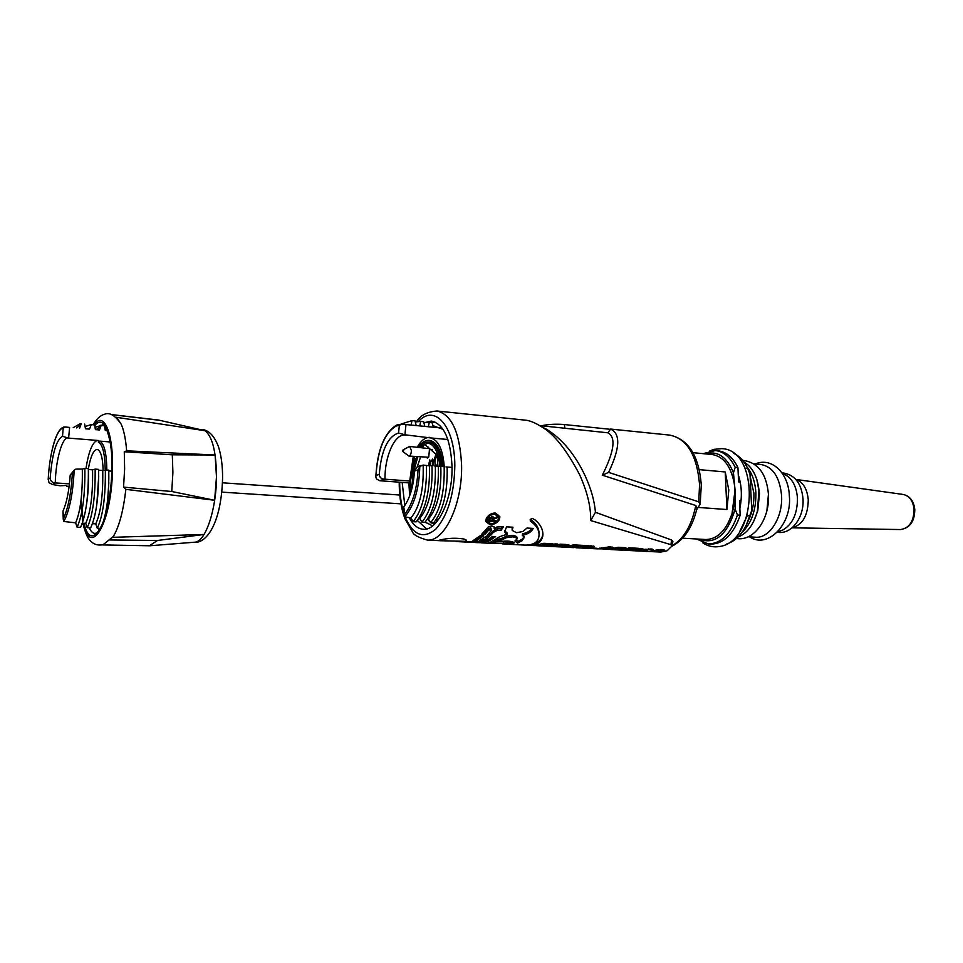 <?xml version="1.0" encoding="UTF-8"?>
<svg xmlns="http://www.w3.org/2000/svg" width="963" height="963" viewBox="0 0 963 963"><rect width="100%" height="100%" fill="white"/><g stroke="black" fill="none" stroke-linecap="round" stroke-linejoin="round"><path stroke-width="1.44" d="M741.041 500.856L739.5 500.736L740.174 515.181L737.441 514.988L735.13 509.162L735.118 490.733L733.445 472.773C726.872 456.799 717.567 450.503 705.518 453.886M745.037 468.295L744.64 467.416M745.037 468.235L747.721 468.487C744.134 461.06 739.5 456.041 733.818 453.404M733.445 472.773L735.214 467.332L737.935 467.585L738.609 481.909L740.21 482.054M696.43 538.979L708.335 543.939L711.031 544.095C723.887 543.794 733.601 534.152 740.174 515.181M747.721 468.487L750.008 474.253L751.754 510.378L750.008 515.867L747.3 515.674L747.264 514.904M746.084 525.666L751.754 510.378M726.728 543.963C737.128 540.64 744.893 531.275 750.008 515.867M739.572 531.841L747.3 515.674M737.935 467.585C732.891 457.329 726.246 451.743 718.001 450.816L715.69 450.588M735.214 467.332C730.183 457.076 723.55 451.478 715.316 450.552L703.086 453.657M731.772 473.603L733.83 481.043M682.647 538.173L705.747 539.521C717.254 539.292 726.018 530.709 732.024 513.773L734.986 490.54L734.288 483.607C730.857 466.032 723.466 456.342 712.114 454.524L692.975 452.67M727.847 523.703L732.217 513.484L734.769 501.29M699.282 469.643L725.211 471.966L728.81 490.047L726.921 509.523L698.56 507.465M725.211 471.966L726.921 509.523M698.861 539.124C715.172 545.046 727.258 535.055 735.13 509.162M708.335 543.939C721.167 543.638 730.881 533.984 737.441 514.988M700.185 504.094L698.765 501.843L699.559 484.485C696.899 454.969 686.92 438.514 669.622 435.095C688.352 439.068 698.909 455.668 701.305 484.919L700.185 504.094L696.67 509.74M669.622 435.095L610.626 429.065C620.738 433.832 620.064 448.264 608.58 472.376L698.765 501.843M541.459 425.766C548.32 424.262 555.916 423.852 564.27 424.539L610.446 429.317L607.846 432.796L539.689 425.586M672.005 545.804C683.73 538.955 691.663 525.521 695.804 505.515L602.32 475.18C614.358 451.238 616.2 437.106 607.846 432.796M542.301 427.187L546.49 429.221C562.163 438.923 575.043 454.452 585.143 475.818C590.993 488.494 594.424 500.652 595.447 512.304L590.728 520.574L670.922 544.673L671.957 546.009L667.034 550.836L660.799 552.052L648.749 551.51L657.019 551.751L653.672 551.017L654.696 550.403L662.099 549.5L664.723 550.138L663.579 550.956L657.115 550.487L660.51 551.486L654.527 551.823M672.005 545.84L672.908 541.447L671.62 540.026L595.447 512.304M608.58 472.376L602.32 475.18M440.007 540.002L438.923 540.412L440.705 540.737L465.334 541.326C467.224 540.616 466.706 539.834 463.805 538.991C455.872 537.739 447.939 538.076 440.007 540.002M639.685 551.053L637.121 550.896L645.33 549.247L653.155 549.596L652.493 550.33L648.701 549.632L639.938 550.956L647.955 551.269L639.685 551.053L639.661 550.379M640.515 548.416L642.839 548.549L632.679 550.692L630.055 550.559L640.515 548.416M630.777 548.754L627.262 548.561L629.008 547.815L638.385 548.308L636.615 549.054L622.11 550.15L630.777 548.754L630.753 547.899M618.378 547.249L625.312 547.694L626.119 548.091L624.831 549.018L608.038 549.416L618.378 547.249M610.277 546.743L613.287 547.61L611.036 548.922L596.699 548.802L610.277 546.743L610.349 547.959L599.72 548.85L608.7 548.79L610.349 547.971M592.377 548.031L596.988 548.272L592.377 548.031M558.636 546.791L563.861 547.128L573.623 544.877L583.241 545.383L581.532 546.153L574.393 545.78L572.022 546.587L577.174 547.309L567.701 547.261L573.623 547.634L585.685 545.515L594.412 546.418L593.364 547.261L593.316 545.985M583.686 548.152L578.269 547.875L587.069 548.332L593.364 547.261M578.269 547.875L575.85 547.742M573.623 547.634L563.861 547.128M558.636 546.852L550.415 546.43L560.394 544.179L565.763 544.456L569.217 545.118L568.459 545.816L559.515 546.9M555.194 543.902L557.697 544.035L548.031 546.31L545.239 546.165L555.194 543.902M543.866 543.301L552.894 543.782L551.221 544.564L544.733 544.215L542.41 545.046L548.055 545.335L546.37 545.732L533.996 545.576L543.866 543.301M495.343 512.966C491.226 513.135 488.193 515.049 486.231 518.672L485.713 521.549L489.986 524.642C494.2 524.642 497.341 522.933 499.4 519.49L499.881 516.722L495.343 512.966M476.264 540.845L483.474 535.958L480.188 535.777L472.989 540.676L476.264 540.845L476.228 539.424L481.861 535.873M495.62 536.62L492.37 536.451L488.072 539.762L485.484 539.737L489.649 536.295L486.375 536.114L479.153 541.001L488.349 541.483L495.62 536.62M490.913 535.055L487.639 534.874L490.901 531.046L491.467 529.746L490.649 529.277L488.097 530.733L484.738 534.706L481.44 534.525L488.506 526.713L491.961 526.003L494.26 527.026L494.416 528.783L496.776 527.014L503.48 526.701L501.049 530.384L497.57 530.18L493.237 532.431L490.913 535.055L490.889 533.526L493.2 530.854L497.546 528.543L501.013 528.747L502.421 526.641M483.679 541.531L483.703 542.735L485.725 542.037L483.595 541.519L478.31 541.904L476.204 541.194L465.671 542.037M483.703 542.735L479.189 542.675M477.227 541.29L477.251 542.482L480.585 542.482L477.72 542.663M477.251 542.482L473.182 542.362M471.376 541.471L471.389 542.145L474.687 542.145L471.726 542.35M471.389 542.145L467.115 542.049M534.284 545.588L528.109 545.275C537.113 545.455 542.049 542.049 542.915 535.055L542.711 531.913C541.976 527.676 539.533 523.752 535.404 520.152L532.334 518.359L530.18 519.49L530.408 521.284C534.983 524.293 537.751 527.82 538.738 531.889L538.979 533.033C539.665 541.122 534.934 545.142 524.799 545.106L507.14 544.179L512.521 544.023L514.254 542.843C513.532 541.904 511.16 541.302 507.128 541.05L496.559 541.603L487.591 543.168L493.381 543.252M530.372 519.346L530.42 521.296L530.372 519.346C534.934 522.44 537.703 526.075 538.69 530.264L539.136 534.032M522.548 535.284C527.784 534.26 531.347 531.961 533.237 528.41L527.002 528.037L522.921 531.48L516.529 532.708L512.184 530.42L512.99 527.218L506.526 526.833L504.6 532.082L507.044 534.477C501.723 535.645 497.871 537.258 495.5 539.316L491.07 541.748L501.097 540.207L506.454 537.643L512.882 536.824L516.589 537.956L517.095 538.895L514.916 540.989L517.54 543.108L522.054 540.725L524.474 537.222L522.331 535.332L522.512 533.743C526.845 532.936 530.047 531.143 532.13 528.35M487.591 543.168L483.92 542.976M502.698 543.878L507.14 544.179M437.226 411.032L524.642 420.085C529.241 420.313 534.971 422.588 541.82 426.934C554.002 434 566.581 449.865 579.533 474.53C587.201 491.455 590.933 506.803 590.728 520.574M489.962 523.535L489.986 524.642M499.364 517.516L499.4 519.49M494.838 512.954L494.862 514.218C491.491 514.278 488.987 515.795 487.338 518.744L486.929 521.019L490.564 523.595C494.007 523.655 496.595 522.259 498.304 519.418L498.702 517.227L494.862 514.218M487.302 516.938L487.338 518.744M493.237 519.322L497.317 517.745L497.811 516.577L493.634 518.323L492.31 516.409L489.096 518.696L487.916 521.176L495.5 521.645L495.981 520.67L492.695 520.465L493.61 517.191M497.293 516.794L497.317 517.745M493.61 517.047L493.634 518.323M495.476 520.634L495.5 521.645M493.2 517.36L492.695 520.465M489.541 517.865L489.373 520.261L491.72 520.405L492.611 518.046L491.78 517.504L489.373 520.261M490.011 518.901L489.974 517.312M491.78 517.504L491.756 516.421M404.785 505.503L402.173 482.391M424.274 422.673L431.352 421.072C443.69 423.84 450.576 438.887 452.008 466.188C452.923 498.798 437.744 531.034 423.263 529.253C417.798 528.843 413.139 525.04 409.299 517.829M434.867 421.938L432.267 422.757M408.866 482.896L409.66 495.897M507.465 542.807L512.485 542.638L512.521 544.023M494.886 541.844L494.248 543.373L506.779 543.746L507.441 541.988L498.449 541.362M512.485 542.638L513.652 542.313M507.477 543.385L494.922 543.144M503.529 541.35L503.553 542.747M522.331 535.332L522.512 533.743M512.099 529.445L512.196 527.17M504.636 530.757L507.007 532.924L507.044 534.477M495.524 540.929L495.488 539.497L501.061 538.774L501.097 540.207M517.095 538.895L516.553 536.475L512.846 535.32L506.418 536.162L501.061 538.774M516.216 540.074L517.516 541.134L517.552 542.542M517.528 541.712L522.018 539.292L524.329 536.848M501.879 538.221L501.916 539.665M506.418 536.162L506.454 537.643M512.846 535.32L512.882 536.824M516.553 536.475L516.589 537.956M534.152 543.385C539.533 541.964 542.446 538.666 542.879 533.49L542.879 533.177M538.69 530.264L538.738 531.889M542.879 533.49L542.915 535.055M473.928 541.206L473.952 542.049M479.839 541.712L479.851 542.386M493.237 532.431L493.2 530.854M497.57 530.18L497.546 528.543M488.975 533.418L490.889 533.526M490.649 529.277L490.612 527.616L491.467 529.746M488.097 530.733L488.06 529.108L490.612 527.616M488.06 529.108L484.702 533.177L484.738 534.706M482.776 533.069L484.702 533.177M494.248 528.591L494.224 526.93M501.049 530.384L501.013 528.747M485.316 539.665L485.328 538.173L485.364 539.617M488.024 536.21L485.328 538.173M481.669 539.713L488.325 540.062L488.349 541.483M493.995 536.535L488.325 540.062M475.493 539.388L476.228 539.424M695.804 505.515L697.092 507.838C692.65 527.074 684.248 539.882 671.885 546.25M551.221 544.564L551.197 543.686M544.733 544.215L544.709 543.349M542.41 545.046L542.386 544.011M540.737 545.443L540.712 544.649M564.222 546.045L564.246 546.924M568.423 544.709L568.459 545.816M554.556 546.19L562.344 546.647L554.568 546.575M557.276 545.491L557.3 546.274M558.961 544.853L558.997 545.865L566.051 545.527L561.2 545.082L558.997 545.865M561.176 544.215L561.2 545.082M581.532 546.153L581.508 545.299M574.393 545.78L574.369 544.914M572.022 546.587L571.998 545.624M570.445 546.948L570.421 546.202M582.699 547.646L582.675 546.767M582.182 547.622L582.158 546.924M585.973 547.357L591.282 546.864L586.419 546.418L583.903 547.249L585.973 547.357M590.776 545.78L590.801 546.683M586.383 545.552L586.419 546.418M583.879 546.322L583.903 547.249M611.036 548.922L610.987 547.586L612.552 547.104M608.532 546.719L608.556 547.526M601.297 547.754L601.321 548.404M624.831 549.018L624.782 547.682L622.941 548.067M615.995 549.464L615.947 548.26M614.286 549.379L614.274 548.778M616.019 548.236L616.043 549.054L617.584 549.127L622.953 548.549L619.004 548.128L616.043 549.054M618.98 547.285L619.004 548.128M636.615 549.054L636.591 548.212M633.124 548.874L633.088 548.031M631.872 547.959L630.765 548.296M652.493 550.33L652.445 549.139M651.927 549.018L650.025 549.054M648.701 549.632L648.677 548.886M641.888 550.511L641.864 549.909M663.579 550.956L663.531 549.656L661.617 549.584M660.317 550.246L660.281 549.476M657.115 550.487L657.091 549.825M659.258 551.871L659.234 551.149M417.328 520.441L426.609 528.916M443.076 429.39L433.013 425.67M432.592 525.87L425.165 522.09M424.984 522.283L428.74 523.824M427.44 519.093L430.292 522.151M431.111 522.765L434.518 524.209M433.771 522.692L435.168 523.559M437.202 521.248L436.01 519.827M409.973 482.969L379.687 480.73L376.473 478.912L375.835 476.89L375.979 475.529L379.266 474.326C381.324 450.383 387.752 436.612 398.538 433.013L399.368 425.249L396.01 426.079C384.454 433.181 377.785 449.661 375.979 475.529M432.026 422.54L433.422 427.235L428.354 426.741L429.305 422.263L432.218 422.552M424.839 426.38L428.354 426.741L424.839 426.404L423.636 421.71L420.711 421.421L419.736 425.911L411.069 425.068L412.044 420.566L415.005 420.855L416.209 425.562M423.913 422.769L429.305 422.263M415.282 421.938L420.711 421.421M416.197 425.538L424.839 426.404M400.825 424.129L412.044 420.566M402.763 424.238L411.069 425.068L405.989 424.575L404.905 434.795L398.538 433.013M399.368 425.249L401.992 424.165L405.989 424.575M379.266 474.326C379.506 477.239 381.107 478.852 384.044 479.165L379.699 480.73M404.905 434.795L430.762 437.936C438.502 440.235 442.992 449.853 444.256 466.79M413.271 456.426L409.708 481.043L385.007 479.189C384.538 456.679 394.71 433.687 405.014 435.035L405.748 435.132M385.007 479.189L384.044 479.165M429.522 437.334C425.044 437.455 420.951 440.717 417.256 447.121M442.956 466.682C441.584 450.708 437.19 441.969 429.751 440.464L429.089 440.404M409.708 481.043L410.912 492.201M411.213 491.214L410.25 480.501L413.982 456.486M419.687 447.338C423.142 442.932 426.717 441.283 430.425 442.39C436.504 445.038 440.127 453.091 441.271 466.537M418.472 447.229C421.722 442.486 425.201 440.199 428.896 440.392C436.323 441.885 440.729 450.636 442.089 466.61M430.401 443.317L432.014 443.136M432.592 443.522L427.945 443.1M414.572 456.534L410.623 480.007L411.538 490.023M447.867 439.513L430.762 437.936M404.496 515.831L403.365 508.091L403.774 506.887L404.821 514.11C412.597 503.962 417.003 489.216 418.05 469.86L419.808 466.453C419.122 489.18 414.09 505.972 404.737 516.818L404.821 514.11M418.05 469.86L414.427 471.16L417.232 466.838L420.566 457.04M414.427 471.16C413.476 486.604 409.925 498.509 403.774 506.887M429.498 465.863C430.028 491.323 425.562 509.993 416.136 521.874L413.151 521.705L410.948 517.938C419.856 506.899 423.913 489.276 423.13 465.069L429.498 465.863L423.13 465.069L419.808 466.453M426.477 465.623C426.994 491.106 422.552 509.8 413.151 521.705M428.391 465.49L432.002 465.791C432.796 489.914 428.704 507.477 419.724 518.455L418.773 518.407M435.36 466.345C435.878 491.744 431.4 510.366 421.914 522.223L424.888 522.391C434.397 510.559 438.887 491.961 438.358 466.586M419.724 518.455L421.914 522.223M437.226 466.212L440.813 466.501C441.62 490.552 437.491 508.043 428.427 518.985L427.548 518.937M444.172 467.067C444.713 492.37 440.199 510.932 430.63 522.728L428.427 518.985M404.737 516.818L410.948 517.938M447.157 467.308C447.699 492.587 443.173 511.112 433.579 522.909L430.63 522.728M452.02 467.416L446.001 466.923M440.175 427.885L433.422 427.235L440.091 427.861M438.466 519.587L436.263 519.454M746.939 466.899C752.235 473.339 755.221 482.006 755.883 492.9C756.148 510.197 751.441 523.451 741.787 532.671M738.055 537.017C747.047 533.526 753.475 524.979 757.363 511.389L758.976 489.914C757.183 476.083 752.163 466.79 743.93 462.023M756.858 479.598L759.494 493.634L757.749 510.823L753.56 521.645M766.897 510.667L768.438 494.356M748.287 536.776L755.522 537.222C769.437 538.666 783.088 517.263 781.559 495.415C779.681 477.022 772.82 466.718 760.963 464.491L754.005 463.841M781.113 530.625L783.027 529.879C792.657 524.161 797.472 513.604 797.46 498.184C796.654 487.723 793.187 480.296 787.06 475.891L785.676 475.084M736.478 538.486C754.51 541.7 770.111 517.913 768.438 494.224L768.354 492.9M412.718 485.063C411.743 474.735 413.067 465.273 416.702 456.715M422.095 447.554L424.659 444.364L434.746 453.188M437.912 466.273L437.455 459.243C437.274 455.583 436.347 453.561 434.65 453.176L434.59 453.176M439.862 466.429C438.478 452.177 434.457 444.388 427.777 443.088L419.724 447.338M429.257 448.638L409.624 446.447L411.394 450.419C411.225 453.826 410.37 455.704 408.83 456.053L403.04 451.659M428.318 447.145L429.498 449.143L428.752 456.968L427.608 458.003L426.152 457.521M408.83 456.053L428.547 457.244M402.775 450.901L402.979 451.611L403.641 450.564L403.136 449.817L402.775 450.901M436.01 453.97L433.458 461.927L434.181 465.96M436.853 455.523L436.131 457.148M430.605 465.671L430.28 464.419L429.053 465.55M428.511 465.502L429.751 459.917L430.798 465.683M432.543 465.069L432.231 460.856L431.388 461.482L432.495 458.978L432.543 465.069M435.565 464.118L436.107 466.116M432.712 464.551L432.231 460.856M431.809 461.518L432.724 459.423M430.846 465.117L430.28 464.419M428.968 465.382L429.943 460.073M429.293 463.841L430.545 463.588L429.667 461.241L429.293 463.841L430.112 463.552L429.667 461.241M403.208 449.781L409.624 446.447M126.659 450.84L215.11 454.993L172.317 454.813L172.895 472.689L171.751 491.503L214.629 500.279L216.482 476.829L215.11 454.993L216.482 476.829L214.629 500.279L125.876 489.336L123.553 487.122L124.624 469.005L124.287 451.743L126.659 450.84C125.732 439.224 123.914 430.341 121.194 424.189L117.45 418.508M102.969 544.841L113.381 536.415C119.219 526.424 123.384 510.727 125.876 489.336M112.803 537.318L204.06 534.465C201.291 538.907 198.486 541.459 195.621 542.133L194.622 542.277C205.564 543.469 221.237 525.1 222.573 478.25C222.658 466.164 221.309 455.716 218.529 446.904C214.532 436.311 209.224 430.521 202.615 429.534M202.687 429.546L203.349 429.739C211.788 434.169 216.169 449.865 216.519 476.829C216.446 509.824 205.179 542.614 194.682 542.265L195.561 542.145M205.275 430.762L158.57 420.049L205.275 430.762L116.33 417.292M171.751 491.503L123.553 487.122M104.883 428.174L105.677 427.512M99.225 530.083L98.479 528.254M159.533 420.289L112.105 414.692M124.287 451.743L172.317 454.813M204.06 534.465L157.499 540.484L109.228 539.954M149.361 545.768L157.499 540.484M158.57 420.049L111.889 414.608M104.498 425.959L105.28 430.449L107.206 430.605M110.179 441.957L99.731 441.114C104.185 443.413 106.556 453.031 106.833 469.956M68.084 437.996L62.475 436.287L63.233 428.114L65.412 427.018L69.601 427.428L68.614 438.105L98.539 440.524L98.382 442.222L99.731 441.114M97.311 440.428C92.4 442.234 88.632 451.587 85.996 468.475M103.137 470.426C102.728 457.365 100.73 450.359 97.143 449.42C93.495 449.986 90.57 456.462 88.367 468.825M69.456 483.847L55.264 482.932L52.652 484.545L49.017 482.692L48.222 479.261L50.196 477.997C50.413 480.97 52.098 482.619 55.264 482.932C55.746 460.278 62.162 437.118 67.988 437.984M62.475 436.287C56.251 439.898 52.158 453.802 50.196 477.997M69.601 427.428L65.231 426.994M69.143 486.363L66.543 486.195L66.471 485.436L60.103 485.785L52.652 484.545M79.58 428.27L81.265 423.768L80.338 423.624L73.224 427.668M81.265 423.768L80.338 423.624M81.036 424.382L76.571 427.945M84.648 424.069L85.478 428.776L89.559 429.113L85.466 428.704M95.397 429.546L99.466 429.955L95.409 429.618L94.591 424.924L91.232 424.635L89.559 429.113M91.232 424.635L85.081 426.513M94.591 424.924L90.474 424.502M99.466 429.955L101.139 425.49L95 427.271M104.257 425.73L100.176 425.333M100.934 426.007L96.3 429.474M101.139 425.49L104.293 425.754M63.245 519.37L62.98 511.124C66.736 502.674 69.143 490.649 70.203 475.036L74.247 470.125M62.98 511.124L63.859 521.489L75.62 522.825C80.447 511.654 82.686 493.742 82.312 469.089L75.908 469.101L74.163 470.221L72.381 473.688L70.203 475.036M77.112 527.182C82.565 515.024 85.153 495.427 84.876 468.403L88.355 468.644C88.632 495.644 86.032 515.205 80.543 527.363L77.112 527.182L75.62 522.825M84.876 468.403L82.312 469.089M86.14 506.935C87.982 496.234 88.752 484.305 88.427 471.148M82.288 523.174L85.719 523.342C90.666 512.22 92.954 494.38 92.568 469.812L88.379 469.511M85.719 523.342L87.224 527.688C92.797 515.578 95.433 496.053 95.144 469.125L92.568 469.812M87.224 527.688L90.63 527.868C96.24 515.771 98.888 496.27 98.599 469.366L95.144 469.125M96.878 503.962L98.72 476.047M92.412 523.691L95.758 523.86C100.814 512.785 103.137 495.006 102.74 470.522L98.623 470.233M102.74 470.522L108.771 470.088C109.204 491.78 107.29 509.283 103.029 522.596M100.321 528.35L97.263 528.193L95.758 523.86M97.263 528.193C102.945 516.132 105.641 496.679 105.34 469.848M107.748 498.834L108.831 482.547M108.795 470.955L111.828 471.16M564.27 424.539L564.992 428.427M671.62 540.026L670.922 544.673M416.642 421.613C420.229 415.426 426.958 411.887 436.829 410.996C451.563 414.295 459.808 432.218 461.578 464.744C462.721 503.733 444.473 542.157 427.175 540.038L440.705 540.737M399.693 482.21L399.693 484.329C399.838 495.764 401.378 505.888 404.328 514.699M405.254 517.227C413.247 535.488 423.467 539.412 435.914 529.012C448.048 515.073 454.355 493.802 454.825 465.201C454.692 425.935 434.602 403.678 418.556 421.361M522.018 539.292L522.054 540.725M562.849 544.3L562.874 545.178M588.586 545.672L588.61 546.527M620.341 547.357L620.365 548.2M655.406 551.378L655.358 550.21M401.944 424.165L396.72 425.032M792.188 527.748C802.552 524.931 807.909 515.65 808.27 499.929C807.223 488.879 803.118 482.078 795.968 479.538M900.345 529.554L900.586 529.554C909.265 528.145 913.767 521.452 914.08 509.487C913.068 500.892 909.457 495.873 903.222 494.464L795.883 479.442M429.498 449.143L432.507 449.962M413.464 480.898L413.994 470.51L417.761 456.811M203.337 429.739L202.266 429.474M83.287 523.222C90.51 558.973 111.84 522.813 112.466 469.438C113.526 432.64 103.619 410.419 94.145 424.827M80.639 503.228L82.698 520.538M84.01 523.258C91.329 555.88 111.359 520.333 111.949 469.739C112.936 434.915 103.787 413.211 94.735 425.742M80.988 500.604L83.107 519.394M102.8 424.948L100.549 425.369M89.15 527.784C90.895 531.432 92.881 533.321 95.108 533.442C96.131 532.647 95.987 535.139 100.658 527.724C105.761 519.262 111.467 493.85 111.864 469.908M105.232 469.872C104.931 453.657 102.656 444.437 98.382 442.222M63.233 428.114C56.588 428.403 49.474 453.272 48.222 479.261M48.186 479.55C49.655 452.225 56.636 426.248 65.111 426.982L65.412 427.018M63.353 518.744C68.12 508.44 71.13 493.417 72.381 473.688M74.163 470.221C73.007 493.393 69.577 510.486 63.859 521.489M702.593 542.711C707.853 546.274 713.535 547.538 719.626 546.49C757.556 541.603 760 449.902 721.841 448.638L713.956 449.36L709.779 450.925M738.284 474.891C741.751 485.244 742.268 496.439 739.861 508.476M748.432 520.405C752.452 512.111 754.27 502.999 753.873 493.08L750.093 476.023M456.041 541.531L465.911 542.049M469.162 542.217L471.966 542.362M475.204 542.53L477.973 542.675M481.187 542.843L484.172 543M536.8 545.72L545.539 546.177M548.031 546.31L550.716 546.442M587.069 548.332L597.361 548.862M602.946 549.151L608.351 549.428M610.711 549.548L622.423 550.162M624.746 550.282L630.368 550.571M632.679 550.692L637.65 550.944M642.634 551.209L649.122 551.546M427.175 540.038C418.508 537.535 413.693 534.983 412.766 532.407L404.942 518.756C401.318 508.921 399.416 497.582 399.236 484.762M485.701 520.586L485.713 521.549M492.611 518.046L492.587 516.457M486.881 519.117L486.905 520.261M498.653 515.169L498.702 517.227M399.236 482.174L399.236 484.606M672.005 545.744L672.908 541.447M546.49 429.221L541.82 426.934M493.513 542.073L494.224 542.109M494.224 541.964L494.248 543.313M504.576 531.082L504.6 532.082M517.023 537.137L517.059 538.606M538.943 531.432L538.991 533.033M474.675 541.182L474.687 542.145M480.573 541.615L480.585 542.482M494.248 528.627L494.212 526.99M562.332 546.033L562.344 546.647M566.027 544.468L566.051 545.527M591.246 545.804L591.282 546.864M599.696 548.116L599.72 548.79M622.917 547.49L622.953 548.549M650.061 549.981L650.013 548.862M657.392 551.655L657.356 550.848M661.653 550.511L661.617 549.476M656.838 550.68L656.802 549.873M439.742 540.074L438.923 540.412M396.527 425.116C384.309 432.82 377.412 449.902 375.847 476.372M421.144 465.418L417.232 466.838M755.269 463.961C772.278 456.679 788.709 473.868 789.347 495.909C792.188 524.016 767.86 549.319 749.563 536.848M783.027 529.879L777.454 532.07M781.932 472.785C794.439 474.265 801.457 482.932 802.998 498.774C804.394 516.794 791.875 534.971 777.273 532.25M903.222 494.464C909.999 496.053 913.863 501.121 914.802 509.68C914.609 521.44 909.879 528.061 900.586 529.554L792.08 527.832M787.06 475.891L782.064 472.965M768.438 494.224C766.548 473.615 757.941 462.312 742.593 460.314M759.265 490.552L758.976 489.914M437.021 456.053C434.289 459.411 434.265 462.794 436.961 466.188M400.933 503.854L221.815 492.117M93.158 424.731C96.601 418.857 100.381 415.366 104.486 414.271C109.565 412.08 115.127 415.39 121.194 424.189M82.842 523.198C85.262 532.816 87.741 538.618 90.281 540.604C93.82 544.721 98.563 545.961 104.498 544.336M112.563 537.583L113.381 536.415M102.68 424.936C103.378 420.951 113.249 437.491 111.864 469.8M149.614 545.78L102.62 544.926M149.867 545.768L195.621 542.133M105.268 430.377L107.182 430.545M399.765 495.03L222.465 482.8"/></g></svg>
